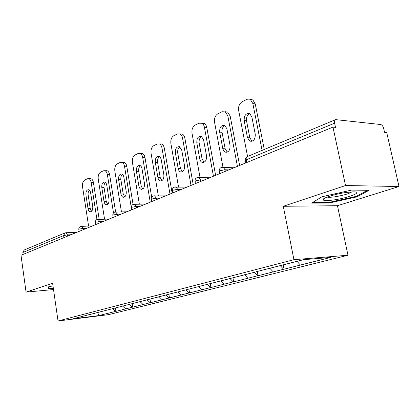 <?xml version="1.0" encoding="UTF-8"?>
<svg xmlns="http://www.w3.org/2000/svg" width="420" height="420" viewBox="0 0 420 420"><rect width="100%" height="100%" fill="white"/><g stroke="black" fill="none" stroke-linecap="round" stroke-linejoin="round"><path stroke-width="0.63" d="M399 186.512L345.524 185.525L283.28 206.288L337.47 205.716L399 186.512L386.726 132.536L384.547 132.316L383.665 128.415C383.03 126.184 382.022 124.887 380.641 124.514L335.591 119.621C334.598 120.13 334.268 121.312 334.598 123.176L335.501 127.365L332.966 127.113L21 255.266L26.061 292.1L53.519 289.553M337.47 205.716L347.975 255.229L108.57 314.654L58.034 320.975L293.937 259.681L347.975 255.229M297.034 261.34L300.394 265.046L330.892 257.397L303.492 259.686L256.19 271.745M300.394 265.046L284.067 269.209L283.211 264.889M280.276 265.645L283.61 269.257L284.067 269.209M283.61 269.257L258.017 275.741L257.203 271.483M254.279 272.318L257.56 275.788L258.017 275.741M257.56 275.788L233.688 281.841L232.927 277.72M230.003 278.544L233.231 281.888L233.688 281.841M233.231 281.888L210.914 287.548L210.2 283.553M207.228 284.319L210.462 287.6L210.914 287.548M210.462 287.6L189.556 292.903L188.879 289.028M185.923 289.784L189.105 292.955L189.556 292.903M189.105 292.955L169.481 297.938L168.84 294.173M165.9 294.929L169.034 297.99L169.481 297.938M169.034 297.99L150.581 302.678L149.977 299.019M147.053 299.764L150.134 302.726L150.581 302.678M150.134 302.726L132.746 307.146L132.174 303.587M129.281 304.332L132.311 307.199L132.746 307.146M132.311 307.199L115.904 311.367L115.358 307.902M112.487 308.642L115.469 311.425L115.904 311.367M115.469 311.425L98.884 315.583L73.217 318.785L89.555 314.528M256.147 271.834L89.507 314.601M269.834 268.243L273.205 271.866M244.529 274.738L247.853 278.224M220.941 280.87L224.154 284.167M198.791 286.556L201.952 289.732M178.007 291.889L181.109 294.961M158.456 296.909L161.511 299.875M140.038 301.633L143.041 304.505M122.656 306.096L125.612 308.879M63.934 237.626L63.63 235.578L22.885 252.478L23.147 254.384M22.885 252.478L24.166 250.005L64.916 232.942L63.63 235.578L67.426 234.88L67.609 236.119M97.655 312.449L98.884 315.583M345.524 185.525L332.966 127.113M283.28 206.288L293.937 259.681M58.034 320.975L52.616 283.238L26.061 292.1M52.994 285.868L48.641 286.786L48.337 288.85L53.356 288.393M329.128 203.012L357.021 196.828L369.012 190.302L351.598 190.092L321.998 196.754L311.561 203.128L329.128 203.012L328.986 202.346M356.858 196.088L357.021 196.828M88.578 226.002L82.535 186.716C82.226 183.503 82.945 181.298 84.683 180.096L87.36 178.763L90.809 178.637C92.127 179.02 92.998 180.316 93.413 182.537L99.162 219.261M93.413 182.537L91.177 182.495L96.957 219.534M91.177 182.495C90.762 180.275 89.896 178.972 88.578 178.589M88.022 208.583C88.373 210.457 89.114 211.523 90.242 211.775C92.111 211.502 92.946 209.738 92.746 206.483L90.62 192.806C90.284 191.021 89.586 189.987 88.52 189.698C86.604 189.913 85.738 191.688 85.927 195.017L88.022 208.583L90.248 208.561L91.544 211.302M90.153 178.621L90.809 178.637M89.397 190.16C88.326 191.273 87.911 192.896 88.153 195.022L90.248 208.561M104.549 219.14L98.228 179.056C97.907 175.76 98.663 173.481 100.501 172.216L103.331 170.809L106.964 170.704C108.313 171.124 109.2 172.441 109.625 174.657L115.61 211.927M109.625 174.657L107.368 174.599L113.505 212.935M107.368 174.599C106.942 172.379 106.061 171.055 104.711 170.636M104.013 201.474C104.37 203.359 105.131 204.44 106.297 204.719C108.308 204.477 109.211 202.65 109.006 199.253L106.769 185.215C106.428 183.424 105.709 182.369 104.617 182.059C102.553 182.238 101.614 184.065 101.808 187.546L104.013 201.474L106.26 201.464L107.657 204.293M106.176 170.678L106.964 170.704M105.457 182.485C104.265 183.624 103.798 185.32 104.055 187.572L106.26 201.464M121.443 211.853L114.823 170.961C114.487 167.57 115.29 165.212 117.238 163.884L120.23 162.393L124.073 162.309C125.454 162.776 126.357 164.11 126.782 166.315L133.067 204.419M126.782 166.315L124.504 166.236L131.665 209.806M124.504 166.236C124.073 164.026 123.176 162.687 121.8 162.22M120.929 193.951C121.301 195.841 122.084 196.938 123.281 197.253C125.444 197.043 126.425 195.158 126.226 191.599L123.858 177.172C123.511 175.387 122.782 174.321 121.664 173.969C119.438 174.106 118.419 175.996 118.608 179.645L120.929 193.951L123.207 193.961L124.703 196.875M123.133 162.272L124.073 162.309M122.451 174.368C121.133 175.529 120.608 177.303 120.876 179.692L123.207 193.961M139.346 204.094L132.405 162.377C132.048 158.891 132.904 156.455 134.967 155.059L138.143 153.478L142.233 153.426C143.63 153.941 144.543 155.29 144.974 157.474L151.704 197.19M144.974 157.474L142.669 157.369L150.239 202.172M142.669 157.369C142.238 155.179 141.33 153.825 139.934 153.31M138.863 185.976C139.241 187.866 140.038 188.979 141.267 189.331C143.614 189.168 144.685 187.22 144.48 183.482L141.981 168.651C141.635 166.877 140.889 165.795 139.755 165.406C137.34 165.475 136.222 167.433 136.411 171.271L138.863 185.976L141.162 186.008L142.774 189.005M141.089 153.368L142.233 153.426M140.474 165.769C139.01 166.945 138.422 168.803 138.705 171.339L141.162 186.008M158.34 195.825L151.058 153.274C150.685 149.688 151.594 147.157 153.788 145.688L157.164 144.008L161.542 144.002C162.944 144.569 163.863 145.934 164.293 148.087L172.153 193.174M164.293 148.087L161.968 147.956L169.984 194.061M161.968 147.956C161.537 145.792 160.624 144.428 159.222 143.855M157.904 177.513C158.282 179.387 159.096 180.521 160.346 180.915C162.897 180.821 164.073 178.799 163.874 174.857L161.075 158.917L160.23 157.222L158.981 156.319C156.356 156.303 155.127 158.324 155.305 162.383L157.904 177.513L160.22 177.566L161.947 180.642M160.146 143.913L161.542 144.002M159.616 156.639C157.988 157.836 157.322 159.784 157.621 162.477L160.22 177.566M178.537 186.989L170.893 143.598C170.494 139.902 171.465 137.277 173.796 135.723L177.392 133.938L182.117 133.996C183.509 134.626 184.422 135.996 184.847 138.096L193.19 184.532M184.847 138.096L182.506 137.933L191.011 185.425M182.506 137.933C182.081 135.823 181.172 134.453 179.781 133.817M178.159 168.504C178.537 170.357 179.356 171.507 180.621 171.948C183.409 171.948 184.706 169.859 184.517 165.679L181.713 149.966L179.466 146.664C176.594 146.533 175.24 148.622 175.403 152.933L178.159 168.504L180.49 168.588L182.343 171.749M180.08 133.959L182.117 133.996M179.991 146.932C178.174 148.145 177.424 150.181 177.739 153.053L180.49 168.588M53.298 287.994L48.809 288.404L49.066 286.697M48.61 287.007L48.809 288.404M346.526 192.434C335.081 193.924 321.174 198.45 323.132 199.941C324.13 200.75 327.569 200.765 333.438 199.983C348.443 198.072 364.592 191.504 352.758 191.882L346.526 192.434M327.191 197.069L327.626 197.169C329.033 197.39 331.322 197.29 334.493 196.859C342.888 195.521 348.663 193.872 351.818 191.914M367.474 190.281L356.396 196.34L329.348 202.346L312.695 202.44M200.046 177.513L192.019 133.292C191.594 129.481 192.628 126.751 195.122 125.108L198.954 123.202L204.089 123.354C205.453 124.052 206.341 125.417 206.761 127.444L215.628 175.313M206.761 127.444L204.404 127.244L213.449 176.206M204.404 127.244C203.989 125.207 203.096 123.842 201.737 123.139M199.742 158.907C200.12 160.724 200.939 161.879 202.198 162.377C205.259 162.509 206.703 160.346 206.53 155.894L203.548 139.692L201.332 136.385C198.188 136.101 196.681 138.259 196.817 142.858L199.742 158.907L202.094 159.017L204.073 162.262M201.847 123.197L204.089 123.354M201.716 136.584C199.684 137.807 198.839 139.954 199.169 143.015L202.094 159.017M222.983 167.255L214.562 122.288C214.116 118.356 215.219 115.516 217.88 113.778L221.981 111.736L227.619 112.025L230.176 116.067L239.621 165.459M230.176 116.067L227.808 115.826L237.442 166.352M227.808 115.826L225.251 111.773M222.794 148.659L223.676 150.848L225.209 152.135C228.58 152.444 230.197 150.208 230.055 145.43L226.879 128.72L224.742 125.438C221.272 124.934 219.587 127.16 219.681 132.106L222.794 148.659L225.162 148.801L227.273 152.124M225.115 111.699L227.619 112.025M224.931 125.543C222.663 126.772 221.697 129.024 222.049 132.295L225.162 148.801M247.569 156.471L238.675 110.523C238.198 106.46 239.39 103.498 242.24 101.651L247.186 99.23L249.17 99.099L252.866 99.95L255.245 103.882L264.264 149.483M255.245 103.882L252.866 103.593L262.096 150.392M252.866 103.593L250.493 99.65M247.475 137.686L249.785 141.131C253.523 141.697 255.344 139.393 255.255 134.227L251.864 116.97L249.858 113.752C246.02 112.959 244.12 115.238 244.151 120.598L247.475 137.686L249.847 137.87L252.095 141.272M250.047 99.398L252.866 99.95M249.805 113.726C247.254 114.949 246.162 117.322 246.524 120.829L249.847 137.87M334.598 123.176L246.215 159.836L246.734 162.535M335.591 119.621L247.375 156.555C246.351 157.064 245.963 158.161 246.215 159.836L245.375 160.907L245.768 162.934M70.943 234.749L67.426 234.88L65.966 232.743L64.916 232.942M65.788 232.748L76.755 232.36M86.709 228.27L83.15 228.386L79.243 229.1L78.839 229.53L79.123 231.389M81.427 226.207L83.15 228.386L83.344 229.656M103.404 221.414L99.808 221.503L100.013 222.805M121.123 214.137L117.485 214.2L117.7 215.539M139.954 206.399L136.274 206.43L136.505 207.816M160.004 198.161L156.292 198.161L156.534 199.589M181.403 189.373L177.66 189.331L177.917 190.806M204.283 179.97L200.513 179.891L200.791 181.409M228.811 169.895L225.02 169.764L225.314 171.334M97.986 219.282L99.808 221.503L95.776 222.243L95.34 222.716L95.634 224.606M115.558 211.932L117.485 214.2L113.327 214.961L112.849 215.492L113.153 217.408M134.237 204.12L134.615 204.125L136.274 206.43L131.98 207.223L131.46 207.816L131.78 209.759M154.13 195.799L154.597 195.815L156.292 198.161L151.851 198.98L151.279 199.647L151.615 201.611M175.361 186.921L175.938 186.953L177.66 189.331L173.061 190.186L172.436 190.927L172.783 192.911M198.067 177.424L198.786 177.482L200.513 179.891L195.746 180.773L195.059 181.613L195.421 183.614M222.411 167.244L223.319 167.349L225.02 169.764L220.07 170.683L219.314 171.628L219.686 173.644M85.927 195.017L88.153 195.022M101.808 187.546L104.055 187.572M118.608 179.645L120.876 179.692M136.411 171.271L138.705 171.339M155.305 162.383L157.621 162.477M175.403 152.933L177.739 153.053M196.817 142.858L199.169 143.015M219.681 132.106L222.049 132.295M244.151 120.598L246.524 120.829M92.51 225.887L80.53 226.406C79.296 227 78.724 227.987 78.813 229.362M109.195 219.035L97.062 219.487C95.802 220.096 95.214 221.109 95.308 222.527M126.877 211.769L114.608 212.142C113.311 212.767 112.712 213.811 112.812 215.271M145.661 204.057L133.25 204.335C131.922 204.981 131.313 206.052 131.418 207.559M165.643 195.846L153.111 196.019C151.746 196.686 151.116 197.794 151.226 199.348M186.942 187.1L174.3 187.147C172.898 187.834 172.253 188.979 172.373 190.585M209.685 177.755L196.97 177.66C195.521 178.364 194.859 179.55 194.98 181.22M234.029 167.753L221.261 167.486C219.77 168.221 219.088 169.449 219.219 171.176M247.375 156.555C245.831 157.316 245.128 158.592 245.264 160.382M90.242 211.775L90.636 211.769M106.297 204.719L106.775 204.719M123.281 197.253L123.858 197.253M141.267 189.331L141.976 189.336M160.346 180.915L161.222 180.931M180.621 171.948L181.713 171.985M325.668 197.699L323.132 199.941M202.198 162.377L203.574 162.44M225.209 152.135L226.958 152.234M249.785 141.131L252.026 141.293"/></g></svg>
